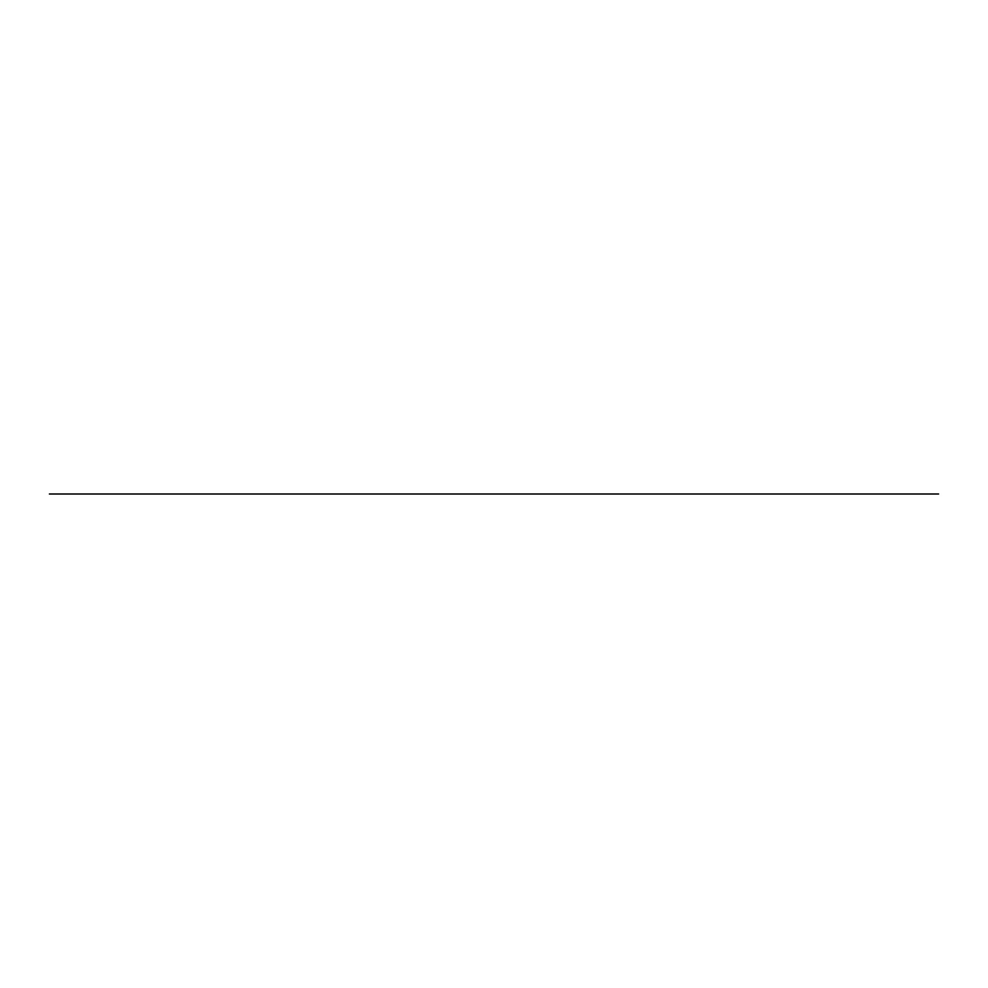 <?xml version="1.0" encoding="UTF-8"?>
<svg xmlns="http://www.w3.org/2000/svg" width="988" height="988" viewBox="0 0 988 988"><rect width="100%" height="100%" fill="white"/><g stroke="black" fill="none" stroke-linecap="round" stroke-linejoin="round"><path stroke-width="1.48" d="M938.6 494L49.4 494L938.6 494M518.898 494L548.982 494L518.898 494M494.408 494L526.271 494M526.814 494L524.048 494L526.814 494M549.427 494L459.124 494L549.427 494M502.324 494L501.496 494L502.324 494M351.024 494L582.883 494M394.743 494L626.59 494M375.489 494L607.348 494M399.967 494L424.445 494M448.91 494L344.553 494M473.388 494L362.633 494M497.853 494L387.111 494M522.331 494L411.576 494M546.796 494L436.054 494M571.274 494L460.519 494M595.739 494L484.997 494M620.217 494L509.462 494M644.682 494L533.94 494M669.16 494L558.405 494M656.291 494L631.826 494M533.619 494L505.98 494M513.674 494L504.658 494L513.674 494M519.663 494L501.669 494L519.663 494M521.059 494L500.286 494L521.059 494M543.202 494L525.208 494L543.202 494M544.586 494L523.825 494L544.586 494M481.317 494L492.963 494L481.317 494M496.137 494L523.875 494M497.52 494L476.759 494L497.52 494M524.356 494L496.668 494L524.356 494M508.795 494L494.951 494L508.795 494M517.539 494L503.806 494M515.872 494L505.461 494M548.328 494L467.707 494L548.328 494M472.882 494L548.464 494M517.823 494L478.217 494L517.823 494M523.739 494L496.865 494M64.529 494L397.929 494M349.357 494L355.927 494M359.15 494L379.096 494M368.932 494L396.62 494M378.725 494L406.414 494M388.519 494L416.207 494M398.3 494L425.989 494M408.093 494L435.782 494M417.887 494L445.563 494M427.668 494L455.357 494M437.462 494L465.15 494M447.243 494L474.932 494M457.036 494L484.725 494M466.83 494L494.506 494M476.611 494L504.3 494M486.405 494L514.093 494M515.773 494L543.449 494M525.554 494L553.243 494M535.348 494L563.037 494M545.129 494L572.818 494M554.923 494L582.611 494M564.716 494L592.392 494M574.497 494L602.186 494M584.291 494L611.98 494M594.072 494L621.761 494M603.866 494L630.554 494M613.659 494L636.766 494M623.44 494L642.966 494M633.234 494L649.178 494M643.027 494L655.377 494M652.809 494L661.59 494M662.602 494L667.789 494M672.383 494L674.001 494M603.273 494L616.561 494M204.368 494L218.607 494M697.738 494L711.978 494"/></g></svg>
